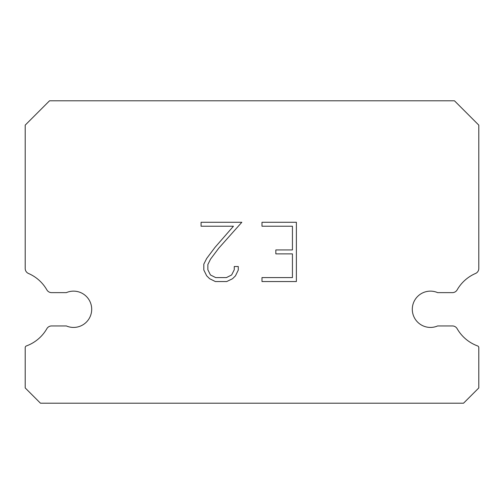 <?xml version="1.0" encoding="UTF-8"?>
<svg xmlns="http://www.w3.org/2000/svg" width="504" height="504" viewBox="0 0 504 504"><rect width="100%" height="100%" fill="white"/><g stroke="black" fill="none" stroke-linecap="round" stroke-linejoin="round"><path stroke-width="0.76" d="M423.247 292.629A18.144 18.144 0 0 1 437.642 292.629L452.409 292.629A5.443 5.443 0 0 0 457.134 289.894A39.01 39.01 0 0 1 475.524 273.47A5.443 5.443 0 0 0 478.8 268.764L478.8 125.131L454.469 100.8L49.531 100.8L25.2 125.131L25.2 268.764A5.443 5.443 0 0 0 28.476 273.47A39.01 39.01 0 0 1 46.866 289.894A5.443 5.443 0 0 0 51.591 292.629L66.358 292.629A18.144 18.144 0 0 1 90.21 302.091A18.144 18.144 0 0 1 66.358 325.943L51.591 325.943A5.443 5.443 0 0 0 46.866 328.677A39.01 39.01 0 0 1 26.391 345.933A1.814 1.814 0 0 0 25.2 347.634L25.2 387.941L40.459 403.2L463.541 403.2L478.8 387.941L478.8 347.634A1.814 1.814 0 0 0 477.609 345.933A39.01 39.01 0 0 1 457.134 328.677A5.443 5.443 0 0 0 452.409 325.943L437.642 325.943A18.144 18.144 0 0 1 413.79 316.481A18.144 18.144 0 0 1 423.247 292.629M292.433 277.591L292.433 253.884L275.839 253.884L275.839 249.934L292.433 249.934L292.433 226.227L261.986 226.227L261.986 222.277L296.383 222.277L296.383 281.547L261.986 281.547L261.986 277.591L292.433 277.591M238.272 266.515L238.272 270.068L235.456 275.858L232.527 278.731L226.737 281.547L215.353 281.547L209.607 278.687L206.672 275.795L203.818 270.005L203.818 264.14L206.672 258.47L215.044 247.325L233.453 226.227L201.077 226.227L201.077 222.277L241.826 222.277L218.749 248.195L210.533 259.151L207.868 264.556L207.868 269.76L210.452 274.976L215.699 277.591L226.428 277.591L231.638 274.964L234.259 269.76L234.259 266.515L238.272 266.515"/></g></svg>
